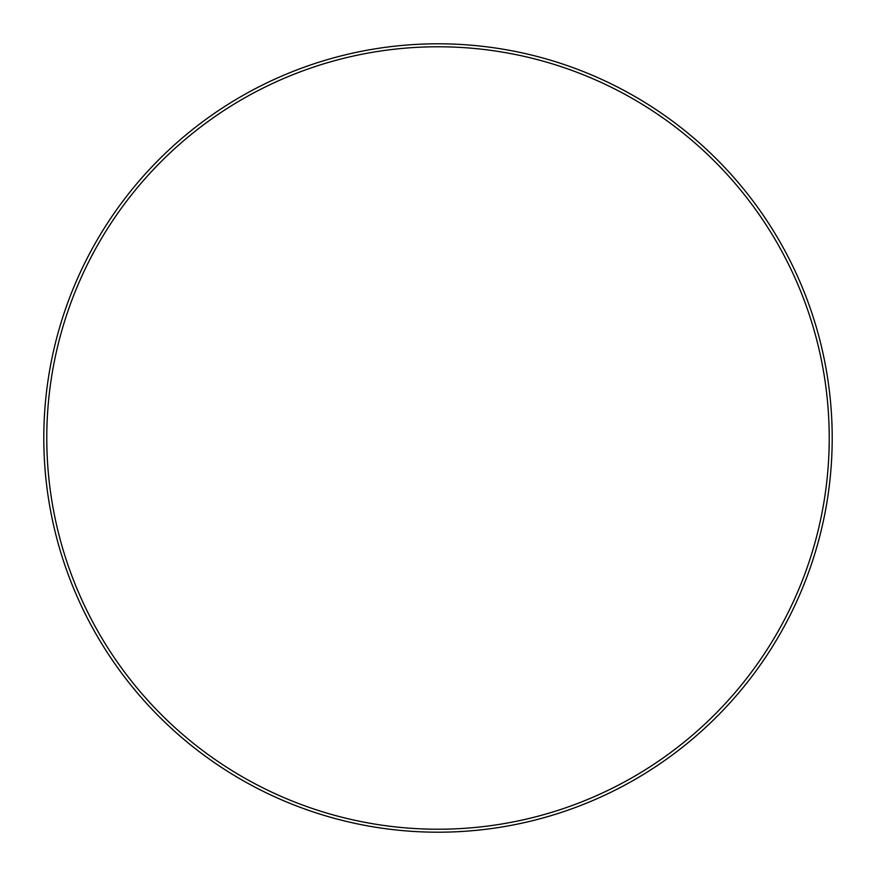 <?xml version="1.0" encoding="UTF-8"?>
<svg xmlns="http://www.w3.org/2000/svg" width="876" height="876" viewBox="0 0 876 876"><rect width="100%" height="100%" fill="white"/><g stroke="black" fill="none" stroke-linecap="round" stroke-linejoin="round"><path stroke-width="1.31" d="M438 46.778A391.222 391.222 0 0 0 46.778 438A391.222 391.222 0 0 0 438 829.222A391.222 391.222 0 0 0 829.222 438A391.222 391.222 0 0 0 438 46.778M438 832.2A394.2 394.2 0 0 0 832.2 438A394.2 394.2 0 0 0 438 43.8A394.2 394.2 0 0 0 43.8 438A394.2 394.2 0 0 0 438 832.2"/></g></svg>
